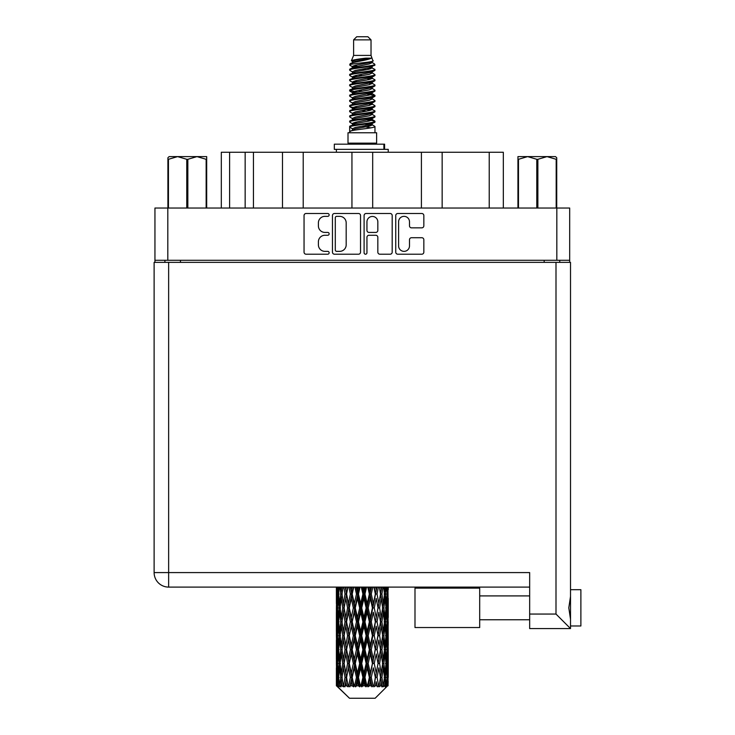 <?xml version="1.0" encoding="UTF-8"?>
<svg xmlns="http://www.w3.org/2000/svg" width="735" height="735" viewBox="0 0 735 735"><rect width="100%" height="100%" fill="white"/><g stroke="black" fill="none" stroke-linecap="round" stroke-linejoin="round"><path stroke-width="1.1" d="M398.6 245.913A5.448 5.448 0 0 0 404.039 251.361A5.448 5.448 0 0 0 409.487 245.913L409.487 239.757A2.04 2.04 0 0 1 411.526 237.717L421.798 237.717A2.04 2.04 0 0 1 423.838 239.757L423.838 252.169A2.04 2.04 0 0 1 421.798 254.209L397.782 254.209A2.04 2.04 0 0 1 395.752 252.169L395.752 215.53A2.04 2.04 0 0 1 397.782 213.499L421.798 213.499A2.04 2.04 0 0 1 423.838 215.53L423.838 225.81A2.04 2.04 0 0 1 421.798 227.85L411.526 227.85A2.04 2.04 0 0 1 409.487 225.81L409.487 221.795A5.448 5.448 0 0 0 404.039 216.347A5.448 5.448 0 0 0 398.6 221.795L398.6 245.913M365.525 254.209A1.424 1.424 0 0 0 366.949 252.785L366.949 237.313A2.04 2.04 0 0 1 368.979 235.273L375.796 235.273A2.04 2.04 0 0 1 377.836 237.313L377.836 252.169A2.04 2.04 0 0 0 379.876 254.209L390.147 254.209A2.04 2.04 0 0 0 392.187 252.169L392.187 215.53A2.04 2.04 0 0 0 390.147 213.499L366.131 213.499A2.04 2.04 0 0 0 364.101 215.53L364.101 252.785A1.424 1.424 0 0 0 365.525 254.209M360.536 252.169L360.536 215.53A2.04 2.04 0 0 0 358.496 213.499L334.48 213.499A2.04 2.04 0 0 0 332.45 215.53L332.45 252.169A2.04 2.04 0 0 0 334.48 254.209L358.496 254.209A2.04 2.04 0 0 0 360.536 252.169M569.68 260.291L154.947 260.291L154.947 208.033L569.68 208.033L569.68 262.367M324.916 216.347L327.709 216.347A1.424 1.424 0 0 0 329.142 214.923A1.424 1.424 0 0 0 327.709 213.499L306.091 213.499A2.04 2.04 0 0 0 304.051 215.53L304.051 252.169A2.04 2.04 0 0 0 306.091 254.209L327.709 254.209A1.424 1.424 0 0 0 329.142 252.785A1.424 1.424 0 0 0 327.709 251.361L324.916 251.361A6.514 6.514 0 0 1 318.402 244.847L318.402 241.787A6.514 6.514 0 0 1 324.916 235.273L327.709 235.273A1.424 1.424 0 0 0 329.142 233.849A1.424 1.424 0 0 0 327.709 232.425L324.916 232.425A6.514 6.514 0 0 1 318.402 225.911L318.402 222.861A6.514 6.514 0 0 1 324.916 216.347M421.412 208.033L421.412 152.255L372.682 152.255L372.682 208.033M282.479 208.033L282.479 152.255L253.446 152.255L253.446 208.033M351.946 208.033L351.946 152.255L303.215 152.255L303.215 208.033M154.947 260.291L154.947 262.367M164.906 262.367L164.906 260.291M559.73 260.291L559.73 262.367L559.73 260.291M221.308 208.033L221.308 152.255L253.446 152.255M489.225 208.033L489.225 152.255L442.148 152.255L442.148 208.033M489.225 152.255L503.328 152.255L503.328 208.033M303.215 152.255L282.479 152.255M372.682 152.255L351.946 152.255M442.148 152.255L421.412 152.255M336.722 216.347A1.424 1.424 0 0 0 335.298 217.771L335.298 249.928A1.424 1.424 0 0 0 336.722 251.361L339.671 251.361A6.514 6.514 0 0 0 346.185 244.847L346.185 222.861A6.514 6.514 0 0 0 339.671 216.347L336.722 216.347M377.836 221.897A5.448 5.448 0 0 0 372.388 216.448A5.448 5.448 0 0 0 366.949 221.897L366.949 230.395A2.04 2.04 0 0 0 368.979 232.425L375.796 232.425A2.04 2.04 0 0 0 377.836 230.395L377.836 221.897M570.516 589.691L580.88 589.691L580.88 625.981L570.516 625.981L580.88 625.981M570.516 607.836L570.516 628.572L529.659 628.572L529.659 572.583L168.637 572.583L168.637 262.367L570.516 262.367L570.516 607.836M570.516 596.416L568.798 607.836L570.516 619.265M154.12 572.583A14.516 14.516 0 0 0 168.637 587.1A14.516 14.516 0 0 1 154.12 572.583A14.516 14.516 0 0 0 168.637 587.1L529.659 587.1L168.637 587.1L168.637 572.583L154.12 572.583L154.12 262.367L168.637 262.367M529.659 628.572L570.516 628.572L556 614.056L556 262.367M479.689 627.534L414.99 627.534L414.99 588.138L479.689 588.138L479.689 627.534L414.99 627.534M169.114 156.61L167.911 157.749L167.911 159.302L167.911 157.749L169.114 156.61L177.604 156.61L168.444 159.302L168.444 208.033M167.911 208.033L167.911 159.302L168.444 159.302M206.149 208.033L206.149 159.302L196.989 156.61L206.691 156.61L206.691 208.033M206.149 159.302L206.691 159.302M186.763 208.033L186.763 159.302L177.604 156.61L196.989 156.61L187.838 159.302L187.838 208.033M186.763 159.302L187.838 159.302M177.604 156.61L197.669 156.61M353.608 39.865L371.028 39.865L367.913 36.75L356.714 36.75L353.608 39.865L353.608 55.41L351.404 60.739L353.223 62.006M371.028 39.865L371.028 55.41L353.608 55.41M376.623 132.759L348.004 132.759L348.004 143.132L376.623 143.132L376.623 132.759M351.431 143.132L351.431 144.17M373.205 143.132L373.205 144.17M371.34 58.148L355.354 61.363L350.016 64.074C349.869 62.291 367.895 60.362 371.34 58.148L365.92 58.148C357.917 59.057 353.076 59.921 351.404 60.739M350.016 64.074L349.989 65.286L353.223 67.197M371.028 55.41L373.012 61.078L369.273 62.659L355.354 65.25L352.469 66.545L352.883 67.014M373.233 60.739C374.299 62.245 349.226 63.623 349.667 64.928M374.611 64.074L374.969 64.928L374.005 64.928L374.611 64.074L371.754 62.19L372.158 62.659L369.273 63.954L352.883 67.372L349.667 69.457L349.989 70.477L352.883 72.205M369.292 119.676L374.969 121.303C375.75 123.03 348.886 124.757 349.667 126.484L349.667 127.137L352.469 128.754L352.469 129.819M371.414 119.033L372.158 119.686L369.273 120.981L355.354 123.572L349.667 126.484M374.969 121.303L374.648 122.313L369.273 124.867L355.354 127.458L352.469 128.754M374.969 121.955C375.75 123.682 348.886 125.409 349.667 127.137L349.667 132.759M374.969 126.484C375.75 128.212 348.886 129.948 349.667 131.675L355.354 128.754L369.273 126.163L372.158 124.867L371.754 124.399L374.969 126.484L374.969 132.759M374.005 64.928C369.604 66.435 348.895 67.951 349.667 69.457M349.667 70.11C348.886 68.383 375.75 66.655 374.969 64.928L369.273 67.841L355.354 70.431L352.469 71.727L352.469 73.022M369.292 66.545L374.969 69.457C375.75 71.185 348.886 72.921 349.667 74.648L349.989 75.659L353.223 77.561M371.754 67.372L372.158 67.841L369.273 69.136L355.354 71.727L349.667 74.648M374.969 69.457L374.648 70.477L371.754 72.205L355.354 75.613L352.469 76.918L352.883 77.386M374.969 70.11C375.75 71.837 348.886 73.564 349.667 75.292M371.754 72.554L374.969 74.648C375.75 76.376 348.886 78.103 349.667 79.83L349.989 80.841L353.223 82.743M372.158 71.727L372.158 73.022L369.273 74.318L355.354 76.918L349.667 79.83M374.969 74.648L374.648 75.659L371.754 77.386L355.354 80.804L352.469 82.099L352.883 82.568M374.969 75.292C375.75 77.019 348.886 78.746 349.667 80.473M372.158 76.918L372.158 78.213L374.969 79.83C375.75 81.557 348.886 83.285 349.667 85.012L349.989 86.023L352.883 87.75M372.158 78.213L369.273 79.509L355.354 82.099L349.667 85.012M374.969 79.83L374.648 80.841L371.754 82.568L355.354 85.986L352.469 87.281L352.469 88.577M374.969 80.473C375.75 82.201 348.886 83.937 349.667 85.664M371.414 82.743L374.969 85.012C375.75 86.739 348.886 88.466 349.667 90.194L349.989 91.213L353.223 93.115M371.754 82.926L372.158 83.395L369.273 84.69L355.354 87.281L349.667 90.194M374.969 85.012L374.648 86.023L371.754 87.75L355.354 91.168L352.469 92.463L352.883 92.941M374.969 85.664C375.75 87.391 348.886 89.119 349.667 90.846M371.754 88.108L374.969 90.194C375.75 91.921 348.886 93.657 349.667 95.385L349.989 96.395L353.223 98.297M372.158 87.281L372.158 88.577L369.273 89.872L355.354 92.463L349.667 95.385M374.969 90.194L374.648 91.213L371.754 92.941L355.354 96.358L352.469 97.654L352.883 98.122M374.969 90.846C375.75 92.573 348.886 94.3 349.667 96.028M371.414 93.115L374.969 95.385C375.75 97.112 348.886 98.839 349.667 100.566L349.989 101.577L352.883 103.304M371.754 93.29L372.158 93.758L369.273 95.054L355.354 97.654L349.667 100.566M374.969 95.385L374.648 96.395L371.754 98.122L355.354 101.54L352.469 102.836L352.469 104.131M374.969 96.028C375.75 97.755 348.886 99.482 349.667 101.219M371.754 98.472L374.969 100.566C375.75 102.294 348.886 104.021 349.667 105.748L349.989 106.759L355.345 108.017M372.158 97.654L372.158 98.949L369.273 100.245L355.354 102.836L349.667 105.748M374.969 100.566L374.648 101.577L371.754 103.304L355.354 106.722L352.469 108.017L353.223 108.67M374.969 101.219C375.75 102.946 348.886 104.673 349.667 106.4M371.414 103.479L374.969 105.748C375.75 107.475 348.886 109.203 349.667 110.93L349.989 111.95L352.883 113.677M371.754 103.663L372.158 104.131L369.273 105.427L355.354 108.017L349.667 110.93M374.969 105.748L374.648 106.759L371.754 108.486L355.354 111.904L352.469 113.199L352.469 114.495M374.969 106.4C375.75 108.128 348.886 109.855 349.667 111.582M369.292 108.017L374.969 110.93C375.75 112.666 348.886 114.394 349.667 116.121L349.989 117.131L352.883 118.859M371.754 108.844L372.158 109.313L369.273 110.608L355.354 113.199L349.667 116.121M374.969 110.93L374.648 111.95L371.754 113.677L355.354 117.095L352.469 118.39L352.469 119.686M374.969 111.582C375.75 113.309 348.886 115.037 349.667 116.764M371.754 114.026L374.969 116.121C375.75 117.848 348.886 119.575 349.667 121.303L349.989 122.313L353.223 124.215M372.158 113.199L372.158 114.495L369.273 115.79L355.354 118.39L349.667 121.303M374.969 116.121L374.648 117.131L371.754 118.859L355.354 122.276L352.469 123.572L352.883 124.04M374.969 116.764C375.75 118.491 348.886 120.228 349.667 121.955M353.847 65.654L357.127 66.168M352.809 66.113L355.345 66.545M367.5 68.217L370.78 68.732M353.847 76.027L357.127 76.541M369.292 78.204L371.827 78.636M352.809 76.486L355.345 76.918M367.5 78.581L370.78 79.095M353.847 81.208L357.127 81.723M369.292 83.395L371.827 83.818M352.809 81.668L355.345 82.099M349.915 90.524L357.127 92.095M369.292 93.758L371.827 94.19M352.809 92.04L355.345 92.472M367.5 94.135L374.712 95.706M369.292 104.131L371.827 104.554M353.847 107.126L357.127 107.641M369.292 109.313L371.827 109.745M367.5 109.69L370.78 110.204M367.5 120.053L370.78 120.568M353.847 122.681L357.127 123.195M364.826 124.215L371.827 125.29M352.809 123.14L355.345 123.572M367.5 125.244L370.78 125.758M388.163 681.446L387.997 685.81L387.657 677.404L388.034 667.858L388.062 685.81M388.236 653.966L388.236 673.076L388.218 649.63L388.034 659.166L387.657 649.63L388.034 640.066L388.218 649.63M388.218 621.838L388.034 631.393L387.657 621.838L388.034 612.273L388.236 645.284L388.144 635.72L387.005 635.72M388.236 598.382L388.236 617.492L387.951 587.1M388.236 587.1L388.236 589.709L388.227 587.1M375.144 698.25L387.639 685.81L375.144 698.25L349.492 698.25L336.501 685.81L336.602 681.74L336.731 685.81L337.981 686.848L337.144 685.81L336.749 677.404L337.209 667.858L337.861 677.404L337.144 685.81M345.018 621.838L343.42 631.393L341.959 621.838L343.42 612.273L345.018 621.838L346.451 621.838L345.79 626.183L347.581 635.72L345.79 645.284L344.127 635.72L346.451 621.838L344.127 607.946L345.79 598.382L347.581 607.946L345.79 617.492L344.724 611.419M345.018 649.63L343.42 659.166L341.959 649.63L343.42 640.066L345.018 649.63L346.451 649.63L344.724 660.039L345.79 653.966L347.581 663.512L345.79 673.076L344.127 663.512L346.451 649.63L344.724 639.193M336.391 603.61L336.391 587.1L336.474 603.904M336.685 587.1L336.602 589.709L336.529 587.1M336.878 590.839L336.602 589.709M336.492 594.045L337.631 594.045M336.419 607.946L336.602 598.382L336.979 607.946L336.602 617.492L336.419 607.946L336.419 635.72L336.602 626.183L336.979 635.72L336.602 645.284L336.419 635.72M337.365 587.1L337.861 594.045L337.209 603.61L337.062 587.1M338.449 587.1L338.219 589.709L337.999 587.1M338.789 592.208L338.219 589.709M337.861 594.045L339.175 594.045M337.65 605.465L337.209 603.61M336.878 597.243L336.602 598.382M336.979 607.946L338.21 607.946M336.492 621.838L337.631 621.838M336.878 618.631L336.602 617.492M336.749 621.838L337.209 612.273L337.861 621.838L337.209 631.393L336.749 621.838M337.484 607.946L338.219 598.382L339.129 607.946L338.219 617.492L337.484 607.946M339.901 587.1L340.764 594.045L339.598 603.61L338.605 594.045L339.313 587.1M341.711 587.1L341.343 589.709L340.994 587.1M340.764 594.045L342.188 594.045L341.343 589.709M340.259 606.706L339.598 603.61M338.789 595.874L338.219 598.382M339.129 607.946L340.507 607.946M338.789 620L338.219 617.492M337.65 610.427L337.209 612.273M337.861 621.838L339.175 621.838M336.878 625.044L336.602 626.183M336.979 635.72L338.21 635.72M337.65 633.248L337.209 631.393M336.474 639.762L336.419 663.512L336.602 653.966L336.979 663.512L336.602 673.076L336.419 663.512M336.492 649.63L337.631 649.63M336.878 646.423L336.602 645.284M337.484 635.72L338.219 626.183L339.129 635.72L338.219 645.284L337.484 635.72M338.605 621.838L339.598 612.273L340.764 621.838L339.598 631.393L338.605 621.838M340.112 607.946L341.343 598.382L342.74 607.946L341.343 617.492L340.112 607.946M343.842 587.1L345.018 594.045L343.42 603.61L341.959 594.045L343.006 587.1M346.268 587.1L345.79 589.709L345.321 587.1M345.018 594.045L346.451 594.045L345.285 587.1M348.941 587.1L350.365 594.045L348.427 603.61L345.79 589.709M342.74 607.946L344.173 607.946L343.42 603.61M342.188 594.045L341.343 598.382M340.764 621.838L342.188 621.838L341.343 617.492M340.259 609.186L339.598 612.273M340.259 634.48L339.598 631.393M338.789 623.675L338.219 626.183M339.129 635.72L340.507 635.72M336.749 649.63L337.209 640.066L337.861 649.63L337.209 659.166L336.749 649.63M337.65 638.2L337.209 640.066M337.861 649.63L339.175 649.63M338.789 647.792L338.219 645.284M336.878 652.827L336.602 653.966M336.979 663.512L338.21 663.512M337.65 661.031L337.209 659.166M336.474 667.564L336.501 685.81M336.492 677.404L337.631 677.404M336.878 674.216L336.602 673.076M338.605 649.63L339.598 640.066L340.764 649.63L339.598 659.166L338.605 649.63M340.112 635.72L341.343 626.183L342.74 635.72L341.343 645.284L340.112 635.72M346.589 594.045L347.912 587.1M351.835 587.1L351.284 589.709L350.724 587.1M350.365 594.045L351.725 594.045L350.329 587.1M354.886 587.1L356.466 594.045L354.307 603.61L352.212 594.045L351.725 594.045L351.275 589.709M347.581 607.946L348.978 607.946L346.451 594.045L345.79 598.382M349.3 607.946L351.275 598.382L353.342 607.946L351.275 617.492L348.427 603.61M346.589 621.838L345.79 617.492L346.451 621.838L348.978 607.946L348.427 612.273L350.365 621.838L348.427 631.393L346.589 621.838L348.427 612.273M344.173 607.946L343.42 612.273M342.74 635.72L344.173 635.72L343.42 631.393M342.188 621.838L341.343 626.183M340.764 649.63L342.188 649.63L341.343 645.284M340.259 636.969L339.598 640.066M337.484 663.512L338.219 653.966L339.129 663.512L338.219 673.076L337.484 663.512M338.789 651.467L338.219 653.966M339.129 663.512L340.507 663.512M340.259 662.272L339.598 659.166M337.65 665.993L337.209 667.858M337.861 677.404L339.175 677.404M338.789 675.575L338.219 673.076M387.097 685.81L387.997 685.81M336.878 680.61L336.602 681.74M340.112 663.512L341.343 653.966L342.74 663.512L341.343 673.076L340.112 663.512M352.212 594.045L353.728 587.1M358.064 587.1L357.458 589.709L356.861 587.1M337.282 685.81L338.486 686.848L337.879 685.81L338.219 681.74L338.578 685.81L340.048 686.848L338.605 677.404L339.598 667.858L340.764 677.404L339.735 685.81L341.012 686.848L341.343 681.74L341.922 685.81L343.502 686.848L341.959 677.404L343.42 667.858L345.018 677.404L343.603 685.81L344.88 686.848L345.79 681.74L346.534 685.81L348.142 686.848L346.589 677.404L348.427 667.858L350.365 677.404L348.656 685.81L349.842 686.848L351.275 681.74L352.148 685.81L353.682 686.848L354.05 685.81L352.212 677.404L354.307 667.858L356.466 677.404L354.564 685.81L355.584 686.848L356.53 685.81L357.458 681.74L358.395 685.81L359.755 686.848L360.416 685.81L358.459 677.404L360.692 667.858L362.925 677.404L360.958 685.81L361.758 686.848L362.989 685.81L363.944 681.74L364.891 685.81L365.993 686.848L366.903 685.81L364.955 677.404L367.169 667.858L369.356 677.404L367.436 685.81L367.959 686.848L369.411 685.81L370.33 681.74L371.23 685.81L371.993 686.848L373.104 685.81L371.285 677.404L373.352 667.858L375.337 677.404L373.812 686.848L375.392 685.81L376.201 681.74L377.395 686.848L378.626 685.81L377.055 677.404L378.837 667.858L380.5 677.404L378.938 686.848L380.546 685.81L381.208 681.74L381.842 686.848L383.128 685.81L381.897 677.404L383.284 667.858L384.524 677.404L383.018 686.848L384.552 685.81L385.03 681.74L385.066 686.848L386.316 685.81L385.498 677.404L386.417 667.858L387.152 677.404L386.518 685.81L385.801 686.848L387.17 685.81L387.418 681.74L387.639 685.81L387.17 685.81M336.731 685.81L349.492 698.25M385.471 685.81L384.552 685.81M381.851 685.81L380.546 685.81M377 685.81L375.392 685.81M373.6 685.81L373.104 685.81M371.23 685.81L369.411 685.81M367.436 685.81L366.903 685.81M364.891 685.81L362.989 685.81M360.958 685.81L360.416 685.81M358.395 685.81L356.53 685.81M354.564 685.81L354.05 685.81M352.148 685.81L350.43 685.81M348.656 685.81L348.197 685.81M346.534 685.81L345.073 685.81M341.922 685.81L340.801 685.81M338.578 685.81L337.879 685.81M356.466 594.045L357.651 594.045L356.126 587.1M361.298 587.1L362.925 594.045L360.692 603.61L358.459 594.045L357.651 594.045L357.458 589.709M353.342 607.946L354.628 607.946L351.725 594.045L351.275 598.382M355.281 607.946L357.458 598.382L359.672 607.946L357.458 617.492L355.281 607.946L354.628 607.946L354.307 603.61M350.365 621.838L351.725 621.838L348.978 607.946L353.158 587.1M352.212 621.838L354.307 612.273L356.466 621.838L354.307 631.393L352.212 621.838L351.725 621.838L351.275 617.492M347.581 635.72L348.978 635.72L346.451 621.838L344.724 632.256M349.3 635.72L351.275 626.183L353.342 635.72L351.275 645.284L348.427 631.393M346.589 649.63L348.427 640.066L350.365 649.63L348.427 659.166L345.79 645.284M344.173 635.72L343.42 640.066M342.74 663.512L344.173 663.512L343.42 659.166M342.188 649.63L341.343 653.966M340.259 664.762L339.598 667.858M340.764 677.404L342.188 677.404L341.343 673.076M338.789 679.241L338.219 681.74M358.459 594.045L360.077 587.1M364.551 587.1L363.944 589.709L363.329 587.1M362.925 594.045L363.88 594.045L362.318 587.1M367.766 587.1L369.356 594.045L367.169 603.61L364.955 594.045L363.88 594.045L363.944 589.709M359.672 607.946L360.756 607.946L357.651 594.045L357.458 598.382M361.703 607.946L363.944 598.382L366.168 607.946L363.944 617.492L361.703 607.946L360.756 607.946L360.692 603.61M356.466 621.838L357.651 621.838L354.628 607.946L354.307 612.273M358.459 621.838L360.692 612.273L362.925 621.838L360.692 631.393L358.459 621.838L357.651 621.838L357.458 617.492M353.342 635.72L354.628 635.72L351.725 621.838L351.275 626.183M355.281 635.72L357.458 626.183L359.672 635.72L357.458 645.284L355.281 635.72L354.628 635.72L354.307 631.393M350.365 649.63L351.725 649.63L348.978 635.72L348.427 640.066M352.212 649.63L354.307 640.066L356.466 649.63L354.307 659.166L352.212 649.63L351.725 649.63L351.275 645.284M347.581 663.512L348.978 663.512L346.451 649.63L359.194 587.1M349.3 663.512L351.275 653.966L353.342 663.512L351.275 673.076L348.427 659.166M345.018 677.404L346.451 677.404L344.724 666.994M346.589 677.404L345.79 673.076M344.173 663.512L343.42 667.858M342.188 677.404L341.343 681.74M364.955 594.045L366.572 587.1M370.909 587.1L370.33 589.709L369.742 587.1M369.356 594.045L370.008 594.045L368.501 587.1M373.904 587.1L375.337 594.045L373.352 603.61L371.285 594.045L370.008 594.045L370.33 589.709M366.168 607.946L366.976 607.946L363.88 594.045L363.944 598.382M368.171 607.946L370.33 598.382L372.424 607.946L370.33 617.492L368.171 607.946L366.976 607.946L367.169 603.61M362.925 621.838L363.88 621.838L360.756 607.946L360.692 612.273M364.955 621.838L367.169 612.273L369.356 621.838L367.169 631.393L364.955 621.838L363.88 621.838L363.944 617.492M359.672 635.72L360.756 635.72L357.651 621.838L357.458 626.183M361.703 635.72L363.944 626.183L366.168 635.72L363.944 645.284L361.703 635.72L360.756 635.72L360.692 631.393M356.466 649.63L357.651 649.63L354.628 635.72L354.307 640.066M358.459 649.63L360.692 640.066L362.925 649.63L360.692 659.166L358.459 649.63L357.651 649.63L357.458 645.284M353.342 663.512L354.628 663.512L351.725 649.63L351.275 653.966M355.281 663.512L357.458 653.966L359.672 663.512L357.458 673.076L355.281 663.512L354.628 663.512L354.307 659.166M350.365 677.404L351.725 677.404L348.978 663.512L348.427 667.858M352.212 677.404L351.725 677.404L351.275 673.076M348.142 686.848L346.451 677.404L345.79 681.74M371.285 594.045L372.801 587.1M376.715 587.1L376.21 589.709L375.686 587.1M375.337 594.045L374.299 587.1M379.352 587.1L380.5 594.045L378.837 603.61L377.055 594.045L375.649 594.045L376.201 589.709M372.424 607.946L372.911 607.946L370.008 594.045L370.33 598.382M374.262 607.946L376.201 598.382L378.038 607.946L376.201 617.492L374.262 607.946L372.911 607.946L373.352 603.61M369.356 621.838L370.008 621.838L366.976 607.946L367.169 612.273M371.285 621.838L373.352 612.273L375.337 621.838L373.352 631.393L371.285 621.838L370.008 621.838L370.33 617.492M366.168 635.72L366.976 635.72L363.88 621.838L363.944 626.183M368.171 635.72L370.33 626.183L372.424 635.72L370.33 645.284L368.171 635.72L366.976 635.72L367.169 631.393M362.925 649.63L363.88 649.63L360.756 635.72L360.692 640.066M364.955 649.63L367.169 640.066L369.356 649.63L367.169 659.166L364.955 649.63L363.88 649.63L363.944 645.284M359.672 663.512L360.756 663.512L357.651 649.63L357.458 653.966M361.703 663.512L363.944 653.966L366.168 663.512L363.944 673.076L361.703 663.512L360.756 663.512L360.692 659.166M356.466 677.404L357.651 677.404L354.628 663.512L354.307 667.858M358.459 677.404L357.651 677.404L357.458 673.076M353.682 686.848L351.725 677.404L351.275 681.74M377.055 594.045L378.36 587.1M381.621 587.1L381.208 589.709L380.785 587.1M383.642 587.1L384.524 594.045L383.284 603.61L381.897 594.045L380.454 594.045L381.208 589.709M378.038 607.946L376.201 598.382M379.609 607.946L381.208 598.382L382.669 607.946L381.208 617.492L379.609 607.946L378.176 607.946L378.837 603.61M375.337 621.838L373.352 612.273M377.055 621.838L378.837 612.273L380.5 621.838L378.837 631.393L377.055 621.838L375.649 621.838L376.201 617.492M372.424 635.72L372.911 635.72L370.008 621.838L370.33 626.183M374.262 635.72L376.201 626.183L378.038 635.72L376.201 645.284L374.262 635.72L372.911 635.72L373.352 631.393M369.356 649.63L370.008 649.63L366.976 635.72L367.169 640.066M371.285 649.63L373.352 640.066L375.337 649.63L373.352 659.166L371.285 649.63L370.008 649.63L370.33 645.284M366.168 663.512L366.976 663.512L363.88 649.63L363.944 653.966M368.171 663.512L370.33 653.966L372.424 663.512L370.33 673.076L368.171 663.512L366.976 663.512L367.169 659.166M362.925 677.404L363.88 677.404L360.756 663.512L360.692 667.858M364.955 677.404L363.88 677.404L363.944 673.076M359.755 686.848L357.651 677.404L357.458 681.74M381.897 594.045L382.926 587.1M385.324 587.1L385.03 589.709L384.727 587.1M384.368 592.796L385.03 589.709M383.872 607.946L385.03 598.382L386.022 607.946L385.03 617.492L383.872 607.946L382.448 607.946L383.284 603.61M380.454 594.045L381.208 598.382M379.912 618.355L378.837 612.273M381.897 621.838L383.284 612.273L384.524 621.838L383.284 631.393L381.897 621.838L380.454 621.838L381.208 617.492M378.038 635.72L376.201 626.183M379.609 635.72L381.208 626.183L382.669 635.72L381.208 645.284L379.609 635.72L378.176 635.72L378.837 631.393M375.337 649.63L373.352 640.066M377.055 649.63L378.837 640.066L380.5 649.63L378.837 659.166L377.055 649.63L375.649 649.63L376.201 645.284M372.424 663.512L372.911 663.512L370.008 649.63L370.33 653.966M374.262 663.512L376.201 653.966L378.038 663.512L376.201 673.076L374.262 663.512L372.911 663.512L373.352 659.166M369.356 677.404L370.008 677.404L366.976 663.512L367.169 667.858M371.285 677.404L370.008 677.404L370.33 673.076M365.993 686.848L363.88 677.404L363.944 681.74M386.638 587.1L387.152 594.045L386.417 603.61L385.498 594.045L386.187 587.1M387.565 587.1L387.418 589.709L387.262 587.1M386.977 591.565L387.418 589.709M385.498 594.045L384.12 594.045M385.847 606.109L386.417 603.61M384.368 595.286L385.03 598.382M384.368 620.588L385.03 617.492M382.448 607.946L383.284 612.273M383.872 635.72L385.03 626.183L386.022 635.72L385.03 645.284L383.872 635.72L382.448 635.72L383.284 631.393M380.454 621.838L381.208 626.183M379.912 646.157L378.837 640.066M381.897 649.63L383.284 640.066L384.524 649.63L383.284 659.166L381.897 649.63L380.454 649.63L381.208 645.284M378.038 663.512L376.201 653.966M379.609 663.512L381.208 653.966L382.669 663.512L381.208 673.076L379.609 663.512L378.176 663.512L378.837 659.166M375.337 677.404L373.352 667.858M377.055 677.404L375.649 677.404L376.201 673.076M371.993 686.848L370.008 677.404L370.33 681.74M385.498 621.838L386.417 612.273L387.152 621.838L386.417 631.393L385.498 621.838L384.12 621.838M386.775 607.946L387.418 598.382L387.887 607.946L387.418 617.492L386.775 607.946L385.452 607.946M388.098 587.1L388.236 589.709M387.657 594.045L386.417 594.045M387.749 604.749L388.034 603.61M386.977 596.526L387.418 598.382M386.977 619.348L387.418 617.492M385.847 609.784L386.417 612.273M385.847 633.892L386.417 631.393M384.368 623.078L385.03 626.183M384.368 648.389L385.03 645.284M382.448 635.72L383.284 640.066M383.872 663.512L385.03 653.966L386.022 663.512L385.03 673.076L383.872 663.512L382.448 663.512L383.284 659.166M380.454 649.63L381.208 653.966M379.912 673.94L378.837 667.858M381.897 677.404L380.454 677.404L381.208 673.076M377.395 686.848L376.201 681.74M385.498 649.63L386.417 640.066L387.152 649.63L386.417 659.166L385.498 649.63L384.12 649.63M386.775 635.72L387.418 626.183L387.887 635.72L387.418 645.284L386.775 635.72L385.452 635.72M388.144 607.946L387.005 607.946M387.749 611.143L388.034 612.273M387.657 621.838L386.417 621.838M387.749 632.532L388.034 631.393M386.977 624.318L387.418 626.183M386.977 647.149L387.418 645.284M385.847 637.557L386.417 640.066M385.847 661.675L386.417 659.166M384.368 650.87L385.03 653.966M384.368 676.163L385.03 673.076M382.448 663.512L383.284 667.858M380.454 677.404L381.208 681.74M386.775 663.512L387.418 653.966L387.887 663.512L387.418 673.076L386.775 663.512L385.452 663.512M387.749 638.926L388.034 640.066M387.657 649.63L386.417 649.63M387.749 660.306L388.034 659.166M386.977 652.11L387.418 653.966M386.977 674.932L387.418 673.076M385.847 665.35L386.417 667.858M385.498 677.404L384.12 677.404M384.368 678.644L385.03 681.74M388.144 663.512L387.005 663.512M388.218 677.404L388.236 673.076M387.749 666.718L388.034 667.858M387.657 677.404L386.417 677.404M386.977 679.884L387.418 681.74M365.92 58.148L355.354 60.068L352.469 61.363L352.883 61.832M371.827 107.595L371.754 108.486M362.318 126.163L370.78 127.862M358.551 74.97L362.318 75.613M352.883 124.399L352.469 124.867L352.469 123.572M362.318 69.136L366.085 69.788M371.827 92.04L372.158 93.758M362.318 110.608L366.085 111.261M358.551 90.524L362.318 91.168M352.883 108.844L352.469 109.313L352.469 108.017M369.292 123.572L371.754 124.399M378.938 686.848L379.912 680.876M373.812 686.848L379.912 653.103M367.959 686.848L379.912 625.31M361.758 686.848L372.911 635.72L379.912 597.518M355.584 686.848L370.008 621.838L376.945 587.1M349.842 686.848L371.478 587.1M344.88 686.848L351.725 649.63L365.433 587.1M344.724 604.473L347.692 587.1M334.324 149.352L334.324 144.17L384.598 144.17L384.598 149.352L334.324 149.352M388.236 152.255L388.236 149.352L384.598 149.352M336.391 149.352L336.391 152.255M556.726 157.749L555.513 156.61L556.726 157.749L556.726 208.033M556.184 208.033L556.184 159.302L547.024 156.61L555.513 156.61M556.184 159.302L556.726 159.302M536.798 208.033L536.798 159.302L527.638 156.61L547.024 156.61L537.873 159.302L537.873 208.033M536.798 159.302L537.873 159.302M517.945 208.033L517.945 156.61L527.638 156.61L518.478 159.302L518.478 208.033M517.945 159.302L518.478 159.302M524.891 156.61L527.638 156.61M547.024 156.61L547.795 156.61M167.81 208.033L167.81 260.291M556.827 260.291L556.827 208.033M544.176 262.367L544.176 260.291M180.452 260.291L180.452 262.367M229.605 152.255L229.605 208.033M245.15 208.033L245.15 152.255M529.659 614.056L556 614.056M383.89 149.352L383.89 144.17M479.689 619.761L529.659 619.761L479.689 619.761M479.689 595.91L529.659 595.91M336.391 612.273L336.391 631.393M336.391 640.066L336.391 659.166M336.391 667.858L336.391 685.81M352.469 61.363L352.469 62.659M372.158 66.545L372.158 67.841M352.469 82.099L352.469 83.395M352.469 92.463L352.469 93.758M372.158 108.017L372.158 109.313M372.158 118.39L372.158 119.686M371.754 119.208L374.648 120.935M349.989 106.759L352.883 108.486M372.158 61.363L372.158 62.659M352.469 66.545L352.469 67.841M352.469 76.918L352.469 78.213M372.158 82.099L372.158 83.395M352.469 97.654L352.469 98.949M372.158 102.836L372.158 104.131M372.158 123.572L372.158 124.867"/></g></svg>
